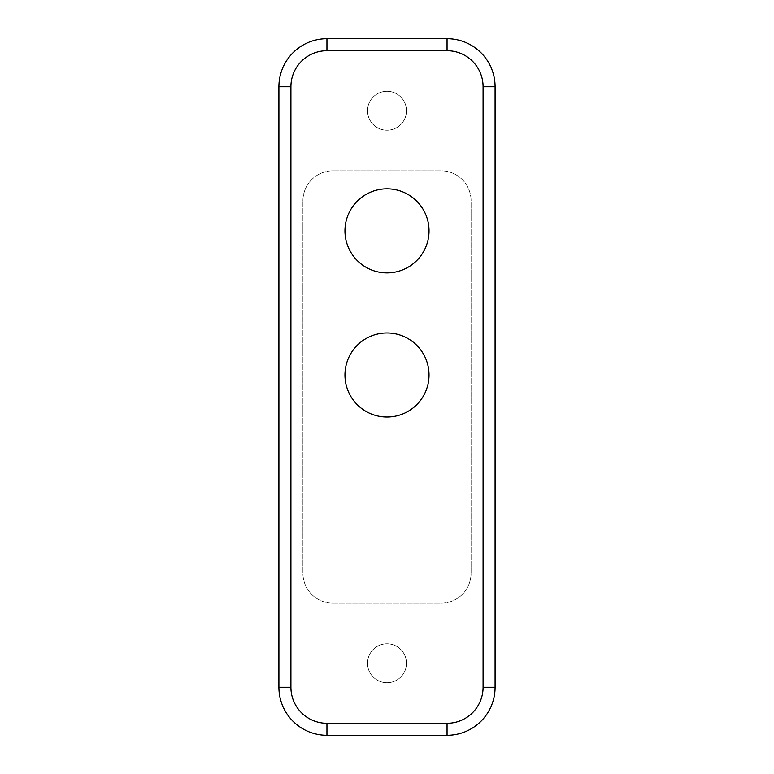 <?xml version="1.0" encoding="UTF-8"?>
<svg xmlns="http://www.w3.org/2000/svg" width="774" height="774" viewBox="0 0 774 774"><rect width="100%" height="100%" fill="white"/><g stroke="black" fill="none" stroke-linecap="round" stroke-linejoin="round"><path stroke-width="0.58" stroke-dasharray="3.87 2.9" d="M344.962 230.865A42.038 42.038 0 0 0 408.014 267.272A42.038 42.038 0 0 0 408.014 194.458A42.038 42.038 0 0 0 344.962 230.865M344.962 374.993A42.038 42.038 0 0 0 408.014 411.391A42.038 42.038 0 0 0 408.014 338.586A42.038 42.038 0 0 0 344.962 374.993M332.955 603.188A30.022 30.022 0 0 1 302.924 573.157L302.924 200.843A30.022 30.022 0 0 1 332.955 170.812L441.045 170.812A30.022 30.022 0 0 1 471.076 200.843L471.076 573.157A30.022 30.022 0 0 1 441.045 603.188L332.955 603.188A30.022 30.022 0 0 1 302.924 573.157L302.924 200.843A30.022 30.022 0 0 1 332.955 170.812L441.045 170.812A30.022 30.022 0 0 1 471.076 200.843L471.076 573.157A30.022 30.022 0 0 1 441.045 603.188L332.955 603.188M278.911 687.254L278.911 86.746A48.046 48.046 0 0 1 326.947 38.7L447.053 38.7A48.046 48.046 0 0 1 495.089 86.746L495.089 687.254A48.046 48.046 0 0 1 447.053 735.3L326.947 735.3A48.046 48.046 0 0 1 278.911 687.254M367.534 110.759A19.466 19.466 0 0 1 396.733 93.906A19.466 19.466 0 0 1 396.733 127.623A19.466 19.466 0 0 1 367.534 110.759A19.466 19.466 0 0 0 396.733 127.623A19.466 19.466 0 0 0 396.733 93.906A19.466 19.466 0 0 0 367.534 110.759M367.534 663.241A19.466 19.466 0 0 1 396.733 646.377A19.466 19.466 0 0 1 396.733 680.094A19.466 19.466 0 0 1 367.534 663.241A19.466 19.466 0 0 0 396.733 680.094A19.466 19.466 0 0 0 396.733 646.377A19.466 19.466 0 0 0 367.534 663.241"/><path stroke-width="1.16" d="M344.962 230.865A42.038 42.038 0 0 1 408.014 194.458A42.038 42.038 0 0 1 408.014 267.272A42.038 42.038 0 0 1 344.962 230.865M344.962 374.993A42.038 42.038 0 0 1 408.014 338.586A42.038 42.038 0 0 1 408.014 411.391A42.038 42.038 0 0 1 344.962 374.993M495.089 86.746A48.046 48.046 0 0 0 447.053 38.7L326.947 38.7A48.046 48.046 0 0 0 278.911 86.746L278.911 687.254A48.046 48.046 0 0 0 326.947 735.3L447.053 735.3A48.046 48.046 0 0 0 495.089 687.254L495.089 86.746L483.082 86.746L483.082 687.254A36.03 36.03 0 0 1 447.053 723.293L326.947 723.293A36.03 36.03 0 0 1 290.918 687.254L290.918 86.746A36.03 36.03 0 0 1 326.947 50.707L447.053 50.707A36.03 36.03 0 0 1 483.082 86.746M447.053 38.7L447.053 50.707M483.082 687.254L495.089 687.254M447.053 723.293L447.053 735.3M326.947 723.293L326.947 735.3M290.918 687.254L278.911 687.254M290.918 86.746L278.911 86.746M326.947 50.707L326.947 38.7"/></g></svg>

